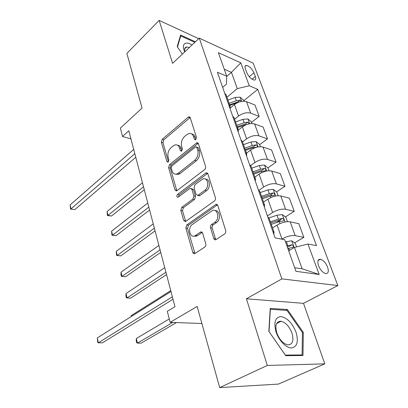 <?xml version="1.0" encoding="UTF-8"?>
<svg xmlns="http://www.w3.org/2000/svg" width="408" height="408" viewBox="0 0 408 408"><rect width="100%" height="100%" fill="white"/><g stroke="black" fill="none" stroke-linecap="round" stroke-linejoin="round"><path stroke-width="0.61" d="M195.779 139.582L196.442 137.389L190.271 117.733L188.965 116.805L188.2 117.188L162.251 139.291L161.369 142.259L166.867 161.502L167.836 162.19L168.229 161.981L168.861 159.88L168.132 157.35C167.382 153.581 168.341 150.374 171.008 147.732L173.16 145.942L175.185 144.891C177.266 144.534 178.724 145.569 179.561 147.987L180.321 150.532L181.315 151.22L181.744 150.996L182.391 148.849L181.626 146.294C180.831 142.479 181.815 139.204 184.579 136.471L186.818 134.614L189.037 133.482C191.148 133.151 192.632 134.181 193.489 136.568L194.295 139.143L195.304 139.827L195.779 139.582M327.573 267.077C325.676 262.711 323.279 260.1 320.392 259.248C317.822 259.238 317.205 261.395 318.551 265.72C320.433 270.096 322.825 272.728 325.717 273.615C328.348 273.62 328.97 271.442 327.573 267.077M185.263 47.67L185.64 47.879M213.792 238.522C214.226 239.654 214.929 240.042 215.909 239.685L224.681 233.906C225.68 233.09 226.022 231.989 225.716 230.607L217.841 205.54C217.454 204.52 216.806 204.153 215.903 204.428L186.808 224.93L185.854 228.041L192.821 252.45C193.229 253.567 193.897 253.96 194.825 253.613L204.806 247.039C205.754 246.259 206.086 245.188 205.8 243.831L202.638 233.162C202.24 232.091 201.588 231.708 200.675 232.019L194.922 235.844C189.735 238.461 187.379 227.598 192.392 224.431L212.287 210.599C217.663 208.044 220.08 219.055 214.807 222.314L211.538 224.553C210.579 225.364 210.242 226.44 210.533 227.786L213.792 238.522L215.465 238.802L215.949 239.664M198.711 38.683L159.14 20.4L126.873 53.422L142.055 108.089L120.365 128.081L122.517 136.476L128.816 130.764L174.961 306.678L167.311 311.314L170.131 322.32L201.894 323.524M267.327 365.451L324.809 363.86L303.501 303.348L246.422 298.773L267.327 365.451L219.688 387.6L197.151 306.444L170.131 322.32M246.422 298.773L281.851 278.894L199.282 38.143L253.169 63.107L337.855 285.554L281.851 278.894M159.14 20.4L172.604 63.347L199.282 38.143M204.597 169.646C205.525 168.79 205.851 167.729 205.571 166.459L198.416 143.672L196.936 142.683L169.519 164.638L168.616 167.647L174.976 189.924L176.547 190.964L204.597 169.646M207.901 173.874L215.404 197.763C215.694 199.084 215.358 200.165 214.394 201.006L185.472 221.57L183.692 220.463L180.821 210.395L181.759 207.31L192.913 199.099L193.871 195.962L191.893 189.327L190.23 188.272L189.771 188.516L178.005 197.319C176.639 197.013 176.48 196.054 177.526 194.438L205.678 173.104L206.203 172.824L207.901 173.874M324.809 363.86L278.424 384.091L219.688 387.6M245.412 68.978L246.784 72.67C248.88 77.005 251.43 79.483 254.439 80.106C255.806 79.922 256.107 78.703 255.326 76.454L253.944 72.802C251.838 68.478 249.283 66.014 246.274 65.413C244.958 65.601 244.673 66.79 245.412 68.978M222.661 87.363L226.435 84.15L226.726 76.219L217.403 72.267L275.089 237.9L284.733 239.7L295.958 271.325L319.204 274.467L302.139 268.801L294.449 247.437L288.685 250.833M226.726 76.219L218.372 52.673L240.812 62.868L249.298 85.782L237.298 88.618L226.945 97.262M243.739 100.74L257.739 89.362L249.298 85.782M257.739 89.362L316.542 245.631L307.928 244.025L319.204 274.467M303.501 303.348L337.855 285.554M122.517 136.476L130.937 138.868M226.721 76.418L231.443 72.343L224.247 69.227M237.298 88.618L231.443 72.343L240.812 62.868M294.556 242.893L303.858 237.359L295.208 235.656C291.205 235.232 286.793 236.344 281.964 238.991L281.724 239.139M303.858 237.359L298.814 223.696L290.175 221.804C286.186 221.315 281.816 222.411 277.058 225.094L272.544 227.934M285.396 216.929L294.245 211.329L285.615 209.268C281.642 208.712 277.307 209.794 272.615 212.507L267.418 215.878M294.245 211.329L289.389 198.181L280.775 195.947C276.813 195.325 272.519 196.386 267.898 199.135L263.517 202.062M276.553 191.923L284.988 186.272L276.389 183.881C272.437 183.197 268.184 184.248 263.624 187.027L258.754 190.373M284.988 186.272L280.311 173.604L271.723 171.054C267.786 170.309 263.573 171.34 259.08 174.15L254.827 177.159M267.995 167.831L276.068 162.124L267.5 159.431C263.578 158.63 259.396 159.65 254.959 162.486L250.731 165.556M276.068 162.124L271.56 149.915L263.007 147.074C259.1 146.212 254.954 147.217 250.583 150.083L246.452 153.158M259.621 144.677L267.475 138.847L258.937 135.869C255.041 134.961 250.93 135.951 246.616 138.842L242.541 141.948M267.475 138.847L263.124 127.067L254.602 123.956C250.721 122.992 246.651 123.971 242.393 126.883L238.379 130.019M251.542 122.323L259.177 116.387L250.675 113.149C246.809 112.144 242.77 113.108 238.568 116.045L234.605 119.207M259.177 116.387L254.98 105.014L246.498 101.653C242.643 100.597 238.644 101.546 234.493 104.504L230.336 107.906M294.688 267.75L302.139 268.801M270.453 196.008L271.968 194.993M276.405 222.62L280.469 220.05M287.38 247.161L288.329 246.6M226.16 95.008L224.655 93.08M230.122 108.783L230.117 106.355L228.771 104.897M234.131 117.851L232.642 116.01M238.206 131.998L238.252 129.662L236.91 128.275M242.403 141.556L240.929 139.816M246.595 156.091L246.692 153.852L245.366 152.551M250.991 166.173L249.543 164.541M255.311 181.111L255.464 178.99L254.153 177.776M259.921 191.755L258.494 190.24M264.374 207.126L264.583 205.122L263.288 204.01M269.204 218.367L267.801 216.974M273.799 234.187L274.069 232.31L272.794 231.311M294.449 247.437L307.928 244.025M195.412 41.8L180.596 35.057L177.21 46.66L182.412 54.085M302.996 355.485L303.312 332.392L287.395 309.539L270.224 308.382L268.852 331.393L285.738 355.689L302.996 355.485M285.865 310.335L287.395 309.539M302.42 332.821L303.312 332.392M195.876 139.5L195.116 137.078C194.443 135.114 193.275 134.064 191.612 133.916M177.669 145.274C179.347 145.376 180.52 146.436 181.188 148.456L181.902 150.843M190.179 117.494L163.868 139.771L162.991 142.729L168.443 161.767M198.252 143.295L171.151 165.067L170.253 168.065L176.853 190.822M196.901 147.502L195.855 146.804L195.406 147.038L171.85 165.964L171.217 168.076L171.992 170.789C172.885 173.431 174.471 174.502 176.756 174.002L178.413 173.119L194.708 160.308C197.594 157.57 198.614 154.219 197.763 150.261L196.901 147.502L198.533 147.987L196.646 147.043M175.751 174.16L178.393 174.42L180.055 173.538L178.413 173.119M198.533 147.987L199.395 150.746C200.246 154.693 199.231 158.034 196.345 160.762L180.055 173.538M191.459 188.557L193.545 189.715L195.524 196.335L194.565 199.466L183.411 207.652L182.478 210.727L185.691 221.457M207.641 173.339L179.173 194.805L178.536 196.977M204.857 190.312C209.692 187.094 207.912 176.945 202.904 178.918L195.019 184.564L194.06 187.7L196.054 194.351L197.798 195.422L204.857 190.312L206.509 190.704C210.809 187.869 210.049 178.755 205.571 179.163M198.002 195.335L199.451 195.799L199.879 195.57L198.227 195.192M206.509 190.704L199.879 195.57M215.225 210.666C220.024 210.125 221.065 219.841 216.475 222.635L213.206 224.869C212.247 225.675 211.91 226.751 212.201 228.092L215.465 238.802M193.82 236.145L196.595 236.125L197.273 235.737L195.605 235.457M202.22 232.376L197.273 235.737M217.469 204.831L188.476 225.231L187.522 228.337L194.958 253.541M243.897 101.179L243.464 99.986L240.037 97.15L235.13 97.441L227.919 100.057M142.458 182.764L107.095 211.523L107.987 215.399L111.506 216.016L144.289 189.756M241.368 101.393L239.96 100.154L236.298 100.715L229.066 103.336M229.582 104.81L237.747 101.964L239.96 100.154M229.791 105.417L237.507 102.638M111.506 216.016L107.406 215.526L107.987 215.399L143.504 186.767M107.406 215.526L107.095 211.523M134.829 153.694L70.972 208.921L70.145 204.872L133.707 149.41M135.772 157.284L74.832 209.595L70.523 209.085L70.145 204.872M74.832 209.595L70.523 209.085M251.981 123.537L251.348 121.788L247.886 118.973L242.913 119.325L235.564 121.956M147.767 203.021L111.619 231.142L112.537 235.136L116.081 235.666L149.598 209.998M249.339 123.797L247.84 122.125L244.122 122.721L236.747 125.353M237.242 126.771L245.565 123.904L247.84 122.125M237.502 127.51L247.386 124.302M116.081 235.666L111.925 235.176L112.537 235.136L148.849 207.142M111.925 235.176L111.619 231.142M260.36 146.717L259.514 144.381L256.015 141.586L250.976 141.999L243.479 144.646M153.245 223.9L116.275 251.338L117.224 255.454L120.799 255.893L155.076 230.862M245.489 150.399L253.021 147.752L257.065 147.099C257.836 146.36 257.479 145.62 256.005 144.886L252.226 145.518L244.708 148.165M245.183 149.517L253.664 146.63L256.005 144.886M120.799 255.893L116.581 255.403L117.224 255.454L154.362 228.159M116.581 255.403L116.275 251.338M269.05 170.763L267.98 167.795L264.445 165.026L259.335 165.51L251.69 168.167M158.901 245.448L121.069 272.146L122.048 276.379L125.649 276.731L160.721 252.384M253.771 174.139L261.452 171.477L265.516 170.789C266.342 170.014 265.996 169.249 264.471 168.489L260.63 169.162L252.965 171.819M253.409 173.104L262.058 170.197L264.471 168.489M121.069 272.146L120.982 274.548L121.375 276.236L122.048 276.379L160.053 249.839M278.077 195.728L276.762 192.081L273.187 189.338L268.005 189.904L260.202 192.571M164.735 267.684L126.011 293.582L127.021 297.947L130.652 298.197L166.546 274.599M262.364 198.767L270.203 196.09L274.278 195.366C275.176 194.56 274.834 193.764 273.253 192.974L269.351 193.688L261.528 196.36M261.946 197.564L270.769 194.641L273.253 192.974M126.011 293.582L125.909 295.963L126.312 297.702L127.021 297.947L165.923 272.218M192.056 44.972C189.577 43.447 187.496 42.845 185.813 43.161C182.998 44.059 182.626 46.976 184.707 51.918M189.424 47.461L186.43 47.017C184.727 47.496 184.212 49.072 184.885 51.745M185.227 47.71L185.599 47.92M177.49 47.058L180.734 35.909L194.861 42.32M180.193 36.429L180.734 35.909M275.986 331.806C278.735 340.374 286.135 348.044 291.496 347.958C297.151 346.902 298.676 341.71 296.08 332.377C292.347 323.126 287.329 317.852 281.03 316.572C275.242 317.174 273.564 322.254 275.986 331.806M276.746 332.755C279.286 339.42 282.866 343.444 287.482 344.826C292.541 344.831 294.035 340.945 291.97 333.163C289.374 326.507 285.768 322.539 281.153 321.259C276.293 321.254 274.824 325.084 276.746 332.755M280.546 321.193L280.821 321.428M286.997 310.406L302.425 332.561L302.093 354.929L285.365 355.113L269.035 331.607L270.356 309.31L286.997 310.406M300.829 355.511L302.093 354.929M287.456 221.661L285.875 217.286L282.265 214.577L277.007 215.22L269.02 217.913M271.289 224.339L279.291 221.651L283.371 220.886C284.34 220.045 284.004 219.218 282.372 218.397L278.404 219.157L270.417 221.84M270.81 222.962L279.811 220.019L282.372 218.397M170.758 290.649L131.106 315.68L131.299 316.511M131.06 316.664L131.106 315.68M296.58 246.896L295.341 243.469L291.689 240.796L285.488 241.816M169.269 318.954L136.359 338.472L137.43 343.118L141.127 343.143L176.475 322.56M287.859 248.498L292.822 247.401C293.862 246.524 293.536 245.662 291.842 244.81L286.936 245.907M287.303 246.937L289.206 246.381L291.842 244.81M136.359 338.472L136.226 340.797L136.654 342.654L137.43 343.118L172.778 322.422M172.37 296.795L98.302 342.817L97.303 337.926L170.983 291.516M173.012 299.253L102.403 342.848L98.302 342.817L97.675 342.327L97.303 337.926M281.964 238.991L277.058 225.094M272.615 212.507L267.898 199.135M263.624 187.027L259.08 174.15M254.959 162.486L250.583 150.083M246.616 138.842L242.393 126.883M238.568 116.045L234.493 104.504M250.675 113.149L246.498 101.653M258.937 135.869L254.602 123.956M267.5 159.431L263.007 147.074M276.389 183.881L271.723 171.054M285.615 209.268L280.775 195.947M295.208 235.656L290.175 221.804M249.257 76.724L253.944 72.802M252.006 79.218L255.326 76.454M195.116 137.078L193.489 136.568M181.79 150.955L180.321 150.532M181.188 148.456L179.561 147.987M168.326 161.894L166.867 161.502M162.991 142.729L161.369 142.259M163.868 139.771L162.251 139.291M189.817 117.739L188.2 117.188M195.758 139.597L194.295 139.143M176.623 190.296L174.976 189.924M170.253 168.065L168.616 167.647M171.151 165.067L169.519 164.638M197.906 143.519L196.274 143.024M196.345 160.762L194.708 160.308M199.395 150.746L197.763 150.261M185.359 220.774L183.692 220.463M182.478 210.727L180.821 210.395M183.411 207.652L181.759 207.31M194.565 199.466L192.913 199.099M195.524 196.335L193.871 195.962M193.545 189.715L191.893 189.327M179.173 194.805L177.526 194.438M207.32 173.538L205.678 173.104M212.201 228.092L210.533 227.786M213.206 224.869L211.538 224.553M216.475 222.635L214.807 222.314M202.082 232.458L200.415 232.167M194.504 252.685L192.821 252.45M187.522 228.337L185.854 228.041M188.476 225.231L186.808 224.93M217.189 204.994L215.526 204.632M241.607 101.352L240.123 97.221M236.298 100.715L235.13 97.441M249.66 123.736L247.972 119.044M244.122 122.721L242.913 119.325M245.019 125.256L244.887 124.873M258.004 146.946L256.102 141.653M252.226 145.518L250.976 141.999M253.276 148.476L253.021 147.752M266.664 171.023L264.532 165.092M260.63 169.162L259.335 165.51M261.844 172.574L261.452 171.477M275.655 196.024L273.278 189.409M269.351 193.688L268.005 189.904M270.739 197.584L270.203 196.09M284.998 221.998L282.351 214.649M278.404 219.157L277.007 215.22M279.975 223.574L279.291 221.651M294.199 247.585L291.781 240.868M287.813 245.616L286.36 241.526M289.496 250.359L288.736 248.212M318.092 260.534L320.392 259.248M230.117 106.355L226.006 94.574M238.252 129.662L233.983 117.433M246.692 153.852L242.265 141.158M255.464 178.99L250.859 165.796M264.583 205.122L259.794 191.403M274.069 232.31L269.091 218.035M245.065 66.448L246.274 65.413M189.939 117.137L188.965 116.805M198.059 143.024L196.936 142.683M178.393 174.42L176.756 174.002M199.451 195.799L197.798 195.422M207.504 173.171L206.203 172.824M196.595 236.125L194.922 235.844M202.118 232.269L200.675 232.019M217.403 204.755L215.903 204.428M184.696 48.776L186.584 46.986M276.599 323.585L281.153 321.259"/></g></svg>
